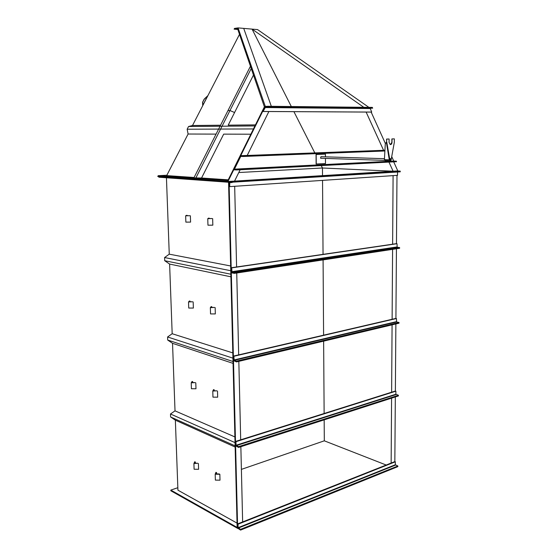 <?xml version="1.0" encoding="UTF-8"?>
<svg xmlns="http://www.w3.org/2000/svg" width="558" height="558" viewBox="0 0 558 558"><rect width="100%" height="100%" fill="white"/><g stroke="black" fill="none" stroke-linecap="round" stroke-linejoin="round"><path stroke-width="0.84" d="M194.079 177.493L166.675 175.603L188.109 134.025L216.058 134.108M220.556 125.222L192.503 125.508L239.501 34.352M237.82 29.469L234.116 29.155L237.541 28.653L264.394 106.836L227.859 180.576L158.172 175.7L166.863 175.24M228.222 179.843L201.557 178.009L223.681 134.129L250.828 134.213M368.887 107.359L257.587 29.595L252.076 29.114L291.311 106.529M363.816 107.303L252.076 29.114L243.72 28.388L271.321 106.313M234.116 29.155L234.493 28.43L238.064 27.9L265.294 106.39M265.134 106.39L227.929 181.503L157.761 176.495L158.172 175.7M262.609 111.495L263.132 111.474L265.42 107.22L267.896 107.129L268.321 106.278L265.315 106.39L262.609 111.495L371.154 112.088L385.355 143.441M393.697 161.848L397.805 170.922L393.118 171.215L322.461 167.993L238.782 172.527L322.461 167.993L321.234 165.58M227.929 181.503L234.562 181.092L240.149 169.765M247.201 155.466L268.872 111.523M238.064 27.9L243.72 28.388M366.118 112.06L383.569 150.304M388.954 162.092L393.118 171.215L322.461 167.993L322.51 175.637M293.913 111.663L314.817 152.906M204.263 99.198L202.694 102.233L202.861 105.204L207.569 96.074L204.263 99.198L202.694 102.233L202.861 105.204L207.569 96.074L204.263 99.198M202.547 102.316L202.735 105.664L207.911 95.613L204.193 99.129L202.547 102.316M192.503 125.508L188.562 126.499L187.153 129.219L253.444 128.933M187.153 129.219L188.109 134.025M253.471 75.037L228.208 125.152L255.452 124.88M188.562 126.499L254.929 125.934M251.233 68.515L229.973 110.547L234.576 112.514L229.973 110.547L227.964 110.61L193.856 177.939L201.557 178.009M250.444 66.228L227.964 110.61L229.973 110.547L195.802 178.072M267.896 107.129L372.681 108.168L372.332 107.394L268.321 106.278M371.154 112.088L371.698 112.074L370.149 108.245L372.681 108.168M263.132 111.474L371.698 112.074M158.835 176.572L158.863 177.214L228.557 182.257L237.143 527.429L170.825 490.098L170.846 490.782L237.715 528.419M170.825 490.098L177.842 487.706M234.562 181.092L229.052 181.434L237.645 528.447M234.681 186.295L236.592 266.975M236.738 273.015L238.678 354.881M238.831 361.361L240.693 439.816M240.854 446.707L242.639 521.925M391.144 463.07L391.583 398.147M391.625 392.211L392.079 324.84M392.114 319.288L392.588 249.349M392.623 244.209L393.09 175.631M393.118 171.243L397.024 170.999M238.022 524.22L237.534 523.948L237.638 528.147L240.568 530.1L240.554 529.347L238.106 527.673L238.022 524.22L395.343 461.794L394.841 461.605L395.322 396.94M235.985 441.671L235.49 441.455L235.595 445.8L238.573 447.439L238.552 446.658L236.069 445.242L235.985 441.671L395.88 391.186L395.371 391.032L395.873 323.94M395.915 318.409L396.431 318.52L396.612 321.98L399.012 322.51L236.487 361.11L236.501 361.912L233.488 360.608L233.377 356.109L395.915 318.409L396.438 248.763M396.473 243.644L397.003 243.713L397.184 247.25L399.619 247.578L234.346 272.541L234.367 273.371L231.514 272.799L231.186 267.763L396.473 243.644L396.989 175.365M386.206 465.023L324.31 440.82L324.17 419.867M241.391 469.383L324.31 440.82M324.128 413.499L323.633 341.154M323.591 335.184L323.082 259.902M323.047 254.357L322.545 180.38M237.031 523.097L177.932 490.189L175.358 420.167L235.141 447.056M166.444 177.765L169.255 254.162L230.642 265.971M230.907 276.817L169.618 264.074L172.178 333.726L232.798 352.9M233.063 363.377L172.534 343.33L175.017 410.855L234.89 436.928M230.845 274.208L164.708 260.705L169.618 264.074L164.708 260.705L164.589 257.545L230.761 270.728M164.589 257.545L169.255 254.162L164.589 257.545L164.708 260.705M233.014 361.5L167.7 340.045L167.588 336.983L172.178 333.726L167.588 336.983L232.93 358.145M167.7 340.045L172.534 343.33L167.7 340.045L167.588 336.983M235.113 445.863L170.602 416.959L175.358 420.167L170.602 416.959L170.49 413.994L235.03 442.62M170.49 413.994L175.017 410.855L170.49 413.994L170.602 416.959M237.534 523.948L394.841 461.605M240.568 530.1L397.84 466.641L397.847 465.993L395.322 464.758L395.343 461.794M240.554 529.347L397.847 465.993M399.012 322.51L399.005 323.194L236.501 361.912M233.377 356.109L233.879 356.269L234.179 360.356L236.487 361.11M396.431 318.52L233.879 356.269M232.17 182.515L232.149 181.65L229.205 181.455L229.178 186.588L229.694 186.63L229.791 182.347L400.239 171.843L400.239 171.118L397.205 170.985M232.149 181.65L400.239 171.118M229.694 186.63L397.526 175.331L397.547 172.017M235.49 441.455L395.371 391.032M238.573 447.439L398.412 395.943L398.419 395.28L395.859 394.234L395.88 391.186M238.552 446.658L398.419 395.28M399.619 247.578L399.612 248.282L234.367 273.371M231.186 267.763L231.696 267.868L232.002 272.067L234.346 272.541M397.003 243.713L231.696 267.868M211.977 218.548L207.764 218.652L208.608 218.115L209.278 218.206L208.72 218.562L211.977 218.548M207.764 218.652L207.953 225.181L212.835 225.167L212.654 218.638M209.285 218.555L209.278 218.206M189.741 215.709L185.654 215.806L186.588 215.304L187.216 215.388L186.595 215.723L189.741 215.709M185.654 215.806L185.863 222.126L190.578 222.112L190.376 215.793M214.488 307.451L210.352 307.618L211.161 306.593L211.824 306.767L211.287 307.444L214.488 307.451M210.352 307.618L210.533 313.917L215.332 313.931L215.158 307.625M211.845 307.444L211.824 306.767M216.846 390.83L212.779 391.046L213.561 389.589L214.216 389.833L213.693 390.809L216.846 390.83M212.779 391.046L212.954 397.15L217.676 397.184L217.501 391.081M214.244 390.809L214.216 389.833M192.545 301.787L188.527 301.941L189.427 300.985L190.048 301.146L189.448 301.787L192.545 301.787M188.527 301.941L188.73 308.051L193.368 308.065L193.166 301.955M190.069 301.787L190.048 301.146M195.174 382.607L191.22 382.816L192.098 381.442L192.712 381.672L192.126 382.586L195.174 382.607M191.22 382.816L191.415 388.731L195.984 388.759L195.788 382.844M192.74 382.593L192.712 381.672M219.189 473.951L219.845 474.272L215.193 474.216L215.953 472.333L216.595 472.654L216.092 473.909L219.189 473.951M215.193 474.216L215.367 480.117L220.005 480.173L219.845 474.272M216.637 473.916L216.595 472.654M197.797 463.266L193.912 463.517L194.756 461.745L195.363 462.045L194.798 463.231L197.797 463.266M193.912 463.517L194.1 469.243L198.592 469.299L198.411 463.565M195.405 463.238L195.363 462.045M325.44 156.833L325.426 154.12L316.051 154.482L316.128 164.017L325.481 163.564L325.454 158.402M325.426 154.12L316.051 154.482M316.177 154.482L316.253 164.024M390.705 159.079L390.321 160.446L390.705 159.079M390.119 160.46L390.558 158.87L390.119 160.46M320.913 158.256L320.536 158.151L320.962 156.693L384.455 158.681M389.756 159.358L389.289 159.804L384.399 159.644L385.306 143.769L386.729 141.858L389.756 159.358L390.593 158.66L391.158 159.686L394.325 142.325L394.346 138.872L392.023 138.928L392.002 142.395C391.855 143.901 391.277 144.627 390.251 144.571L389.079 142.478L389.1 138.998L386.75 139.061L386.52 142.436M386.031 142.639L386.429 142.541M392.023 138.928L394.346 138.872M391.869 138.928L391.849 142.388L390.405 144.599M386.75 139.061L389.1 138.998M386.596 139.061L386.582 141.858M388.284 160.711L387.824 160.662M390.44 158.765L390.426 160.676L390.44 158.765M384.685 159.658L385.48 160.62M390.426 160.795C391.318 160.174 391.374 159.462 390.593 158.66L390.44 158.639C389.554 159.26 389.491 159.972 390.272 160.781L390.426 160.795M388.159 161.436L388.752 161.401L388.159 161.436L388.166 160.83L387.196 160.725L387.064 161.395L234.444 169.151L240.77 156.386L243.246 156.47L243.567 155.808L240.707 155.71L233.732 169.792L236.578 169.946L236.913 169.283L234.444 169.151M387.315 161.429L387.74 161.52L387.322 160.823M388.752 161.401L388.752 160.802M388.577 160.718L388.166 160.83M388.459 160.732L387.364 160.69M391.723 156.61L393.746 161.081L396.299 161.164L396.536 161.701L236.578 169.946M396.299 161.164L236.913 169.283M384.936 150.255L240.707 155.71M384.929 150.43L243.567 155.808M384.894 150.988L243.246 156.47M393.746 161.081L388.752 161.332M251.784 146.217L254.601 140.456L251.763 146.217M265.071 107.561L370.1 108.552M265.455 107.213L370.184 108.238M238.308 528.084L395.517 465.093M238.106 527.673L395.322 464.758M396.41 321.659L233.969 359.966M396.612 321.98L234.179 360.356M229.254 181.448L397.233 170.985M229.596 182.675L232.128 182.515M236.278 445.64L396.061 394.562M236.069 445.242L395.859 394.234M396.982 246.943L231.793 271.697M397.184 247.25L232.002 272.067M389.289 159.804L386.415 142.555M265.42 107.22L370.149 108.245M384.929 160.39L320.731 158.249M387.482 160.662L385.25 160.606M388.019 160.704L390.272 160.781"/></g></svg>
